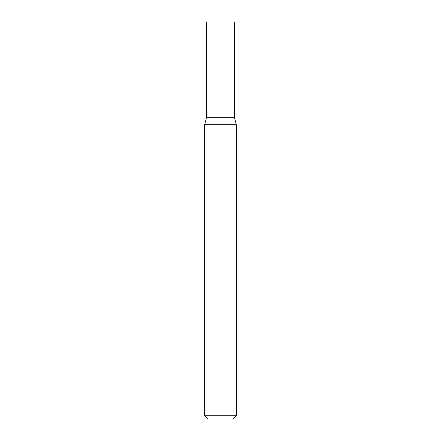 <?xml version="1.0" encoding="UTF-8"?>
<svg xmlns="http://www.w3.org/2000/svg" width="441" height="441" viewBox="0 0 441 441"><rect width="100%" height="100%" fill="white"/><g stroke="black" fill="none" stroke-linecap="round" stroke-linejoin="round"><path stroke-width="0.66" d="M204.624 415.775L207.799 418.95L233.201 418.95L236.376 415.775L236.376 124.715L204.624 124.715L204.624 415.775L236.376 415.775M204.624 124.715L206.609 117.306L206.609 22.05L234.392 22.05L234.392 117.306L236.376 124.715M234.392 117.306L206.609 117.306L234.392 117.306"/></g></svg>
